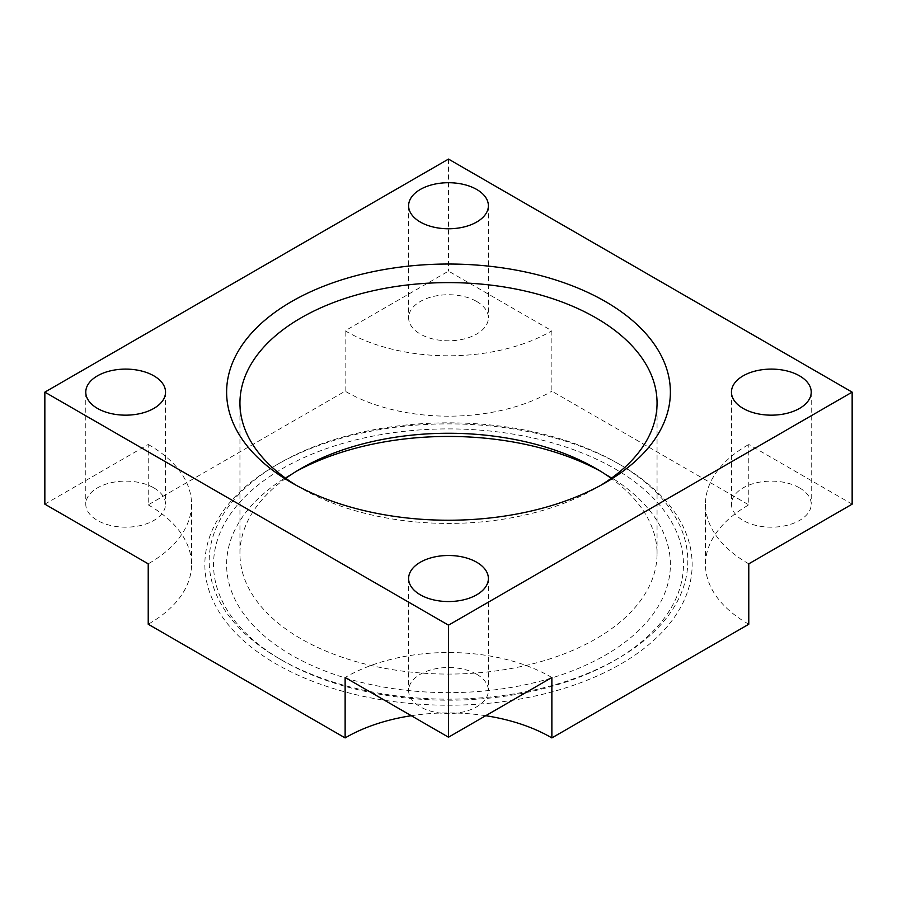 <?xml version="1.0" encoding="UTF-8"?>
<svg xmlns="http://www.w3.org/2000/svg" width="897" height="897" viewBox="0 0 897 897"><rect width="100%" height="100%" fill="white"/><g stroke="black" fill="none" stroke-linecap="round" stroke-linejoin="round"><path stroke-width="0.67" stroke-dasharray="4.49 3.36" d="M852.15 504.159L748.782 444.475L748.782 504.865L551.868 391.182L551.868 330.791L448.5 271.107L345.132 330.791A145.034 83.735 0 0 0 551.868 330.791M448.5 159.083L448.5 271.107M748.782 624.234A145.034 83.735 180 0 1 705.479 564.549A145.034 83.735 180 0 1 748.782 504.865M748.782 563.832A145.034 83.735 180 0 1 705.479 504.159A145.034 83.735 180 0 1 748.782 444.475M617.719 463.3A239.308 138.16 0 0 1 617.719 658.69A239.308 138.16 0 0 0 617.719 658.69L614.636 660.461A234.958 135.649 180 0 1 282.364 660.461A234.958 135.649 180 0 1 282.364 468.626A234.958 135.649 180 0 1 614.636 468.626A234.958 135.649 180 0 1 614.636 660.461A234.958 135.649 180 0 1 614.636 660.472L617.708 658.69A239.308 138.16 180 0 1 279.281 658.69A239.308 138.16 180 0 1 279.281 463.3A239.308 138.16 180 0 1 279.292 463.3L276.209 465.083A243.659 140.672 180 0 1 620.791 465.083A243.659 140.672 180 0 1 620.791 664.015A243.659 140.672 180 0 1 276.209 664.015A243.659 140.672 180 0 1 276.209 465.083L279.281 463.3A239.308 138.16 0 0 1 617.719 463.3L620.791 465.083M600.542 471.239A221.884 128.103 180 0 1 605.397 473.964A221.884 128.103 180 0 1 605.397 655.135A221.884 128.103 180 0 1 291.603 655.135A221.884 128.103 180 0 1 291.603 473.964L291.603 473.964A221.884 128.103 180 0 1 296.459 471.239M44.85 504.159L148.218 444.475L148.218 504.865L345.132 391.182A145.034 83.735 0 0 0 551.868 391.182M148.218 504.865A145.034 83.735 180 0 1 191.521 564.549A145.034 83.735 180 0 1 148.218 624.234M485.714 715.716A145.034 83.735 0 0 0 411.286 715.716M285.795 478.336A208.553 120.411 0 0 0 239.948 553.662A208.553 120.411 0 0 0 301.033 638.81A208.553 120.411 0 0 0 595.967 638.81A208.553 120.411 0 0 0 657.053 553.662A208.553 120.411 0 0 0 611.205 478.336M291.603 473.964L301.022 468.526L291.603 473.964M296.459 485.434A208.553 120.411 0 0 0 301.022 488.159A208.553 120.411 0 0 0 301.033 488.159A208.553 120.411 0 0 0 595.967 488.159A208.553 120.411 0 0 0 595.978 488.159A208.553 120.411 0 0 0 600.542 485.434M595.978 488.159L605.397 482.709L595.967 488.159M345.132 391.182L345.132 330.791M476.699 301.482A39.883 23.03 180 0 1 488.383 317.762A39.883 23.03 180 0 1 463.76 339.044A39.883 23.03 180 0 1 420.301 334.054A39.883 23.03 180 0 1 408.617 317.762A39.883 23.03 180 0 1 433.24 296.492A39.883 23.03 180 0 1 476.699 301.482M551.868 677.515A145.034 83.735 0 0 0 345.132 677.515M476.699 674.264A39.883 23.03 180 0 1 488.383 690.544A39.883 23.03 180 0 1 463.76 711.814A39.883 23.03 180 0 1 420.301 706.825A39.883 23.03 180 0 1 408.617 690.544A39.883 23.03 180 0 1 433.24 669.274A39.883 23.03 180 0 1 476.699 674.264M799.541 487.878A39.883 23.03 180 0 1 811.224 504.159A39.883 23.03 180 0 1 786.602 525.429A39.883 23.03 180 0 1 743.131 520.439A39.883 23.03 180 0 1 731.459 504.159A39.883 23.03 180 0 1 756.07 482.878A39.883 23.03 180 0 1 799.541 487.878M148.218 444.475A145.034 83.735 180 0 1 191.521 504.159A145.034 83.735 180 0 1 148.218 563.832M153.869 487.878A39.883 23.03 180 0 1 165.541 504.159A39.883 23.03 180 0 1 140.93 525.429A39.883 23.03 180 0 1 97.459 520.439A39.883 23.03 180 0 1 85.776 504.159A39.883 23.03 180 0 1 110.398 482.878A39.883 23.03 180 0 1 153.869 487.878M705.479 504.159L705.479 564.549M282.364 660.461L279.281 658.69M595.978 468.526L605.397 473.964M239.948 553.662L239.948 403.022M657.053 553.662L657.053 403.022M301.022 488.159L291.603 482.709M811.224 392.135L811.224 504.159M731.459 392.135L731.459 504.159M488.383 578.52L488.383 690.544M408.617 578.52L408.617 690.544M191.521 504.159L191.521 564.549M165.541 392.135L165.541 504.159M85.776 392.135L85.776 504.159M488.383 205.738L488.383 317.762M408.617 205.738L408.617 317.762"/><path stroke-width="1.35" d="M852.15 392.135L448.5 159.083L44.85 392.135L448.5 625.175L852.15 392.135L852.15 504.159L748.782 563.832L748.782 624.234L551.868 737.917A145.034 83.735 0 0 0 485.714 715.716M605.397 482.721A221.884 128.103 180 0 1 291.603 482.709A221.884 128.103 180 0 1 291.603 301.549A221.884 128.103 180 0 1 605.397 301.549A221.884 128.103 180 0 1 605.397 482.709A221.884 128.103 180 0 1 605.397 482.721M153.869 375.854A39.883 23.03 180 0 1 165.541 392.135A39.883 23.03 180 0 1 140.93 413.405A39.883 23.03 180 0 1 97.459 408.415A39.883 23.03 180 0 1 85.776 392.135A39.883 23.03 180 0 1 110.398 370.853A39.883 23.03 180 0 1 153.869 375.854M476.699 189.458A39.883 23.03 180 0 1 488.383 205.738A39.883 23.03 180 0 1 463.76 227.019A39.883 23.03 180 0 1 420.301 222.03A39.883 23.03 180 0 1 408.617 205.738A39.883 23.03 180 0 1 433.24 184.468A39.883 23.03 180 0 1 476.699 189.458M476.699 562.24A39.883 23.03 180 0 1 488.383 578.52A39.883 23.03 180 0 1 463.76 599.79A39.883 23.03 180 0 1 420.301 594.801A39.883 23.03 180 0 1 408.617 578.52A39.883 23.03 180 0 1 433.24 557.25A39.883 23.03 180 0 1 476.699 562.24M799.541 375.854A39.883 23.03 180 0 1 811.224 392.135A39.883 23.03 180 0 1 786.602 413.405A39.883 23.03 180 0 1 743.131 408.415A39.883 23.03 180 0 1 731.459 392.135A39.883 23.03 180 0 1 756.07 370.853A39.883 23.03 180 0 1 799.541 375.854M296.459 471.239A221.884 128.103 180 0 1 600.542 471.239M44.85 392.135L44.85 504.159L148.218 563.832L148.218 624.234L345.132 737.917L345.132 677.515L448.5 737.199L551.868 677.515L551.868 737.917M411.286 715.716A145.034 83.735 0 0 0 345.132 737.917M301.022 468.526L301.033 468.526A208.553 120.411 0 0 0 301.022 468.526A208.553 120.411 0 0 0 285.795 478.336M611.205 478.336A208.553 120.411 0 0 0 595.978 468.526A208.553 120.411 0 0 0 595.967 468.526A208.553 120.411 0 0 0 301.033 468.526M600.542 485.434A208.553 120.411 0 0 0 657.053 403.022A208.553 120.411 0 0 0 595.967 317.874A208.553 120.411 0 0 0 301.033 317.874A208.553 120.411 0 0 0 239.948 403.022A208.553 120.411 0 0 0 296.459 485.434M448.5 625.175L448.5 737.199"/></g></svg>
